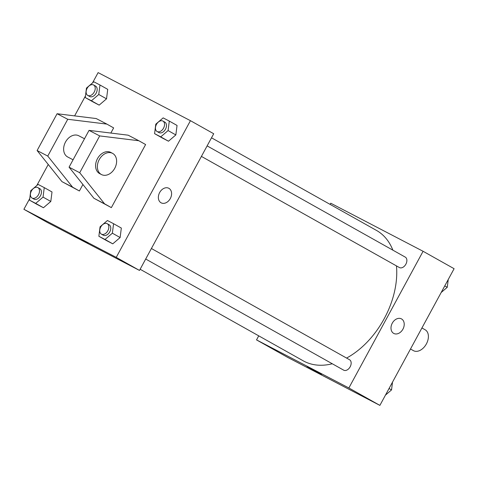 <?xml version="1.0" encoding="UTF-8"?>
<svg xmlns="http://www.w3.org/2000/svg" width="478" height="478" viewBox="0 0 478 478"><rect width="100%" height="100%" fill="white"/><g stroke="black" fill="none" stroke-linecap="round" stroke-linejoin="round"><path stroke-width="0.72" d="M410.5 349.006L413.434 350.649A11.968 8.007 -60.7 0 0 426.268 344.136A11.968 8.007 -60.7 0 0 425.151 329.784L421.919 327.968M330.113 204.387L330.746 203.216L423.084 251.285L454.1 268.702L379.885 405.386L287.553 357.317L256.531 339.9L258.735 335.843M423.084 251.285L348.868 387.969L379.885 405.386M348.868 387.969L256.531 339.9M321.563 374.388L307.103 366.542M140.132 269.257L303.195 360.806A74.783 50.035 -60.7 0 0 332.294 363.77M346.586 358.07A74.783 50.035 -60.7 0 0 396.465 265.899M392.874 250.161A74.783 50.035 -60.7 0 0 376.419 230.384L211.509 137.801M201.411 156.396L399.399 267.549A5.981 4.003 -60.7 0 0 405.816 264.292A5.981 4.003 -60.7 0 0 405.254 257.11L207.123 145.88M145.694 259.016L343.682 370.163A5.981 4.003 -60.7 0 0 350.099 366.907A5.981 4.003 -60.7 0 0 349.538 359.731L151.407 248.494M401.406 318.862A8.228 6.112 -62.5 0 1 402.936 329.151A8.228 6.112 -62.5 0 1 393.806 333.453A8.228 6.112 -62.5 0 1 392.187 323.337A8.228 6.112 -62.5 0 1 401.406 318.862A8.228 6.112 -62.5 0 1 402.936 329.151A8.228 6.112 -62.5 0 1 393.806 333.453M92.523 82.909L98.115 72.614L190.447 120.683L213.714 133.744L139.498 270.429L47.161 222.36L23.9 209.298L29.756 198.513M74.233 235.899L87.946 243.218L74.233 235.899M190.447 120.683L116.238 257.367L139.498 270.429M116.238 257.367L23.9 209.298M168.901 188.326A8.228 6.112 -62.5 0 1 170.353 198.466A8.228 6.112 -62.5 0 1 161.176 202.851A8.228 6.112 -62.5 0 1 159.55 192.736A8.228 6.112 -62.5 0 1 168.776 188.26A8.228 6.112 -62.5 0 1 168.901 188.326M161.176 202.851A8.228 6.112 117.5 0 0 170.347 198.466A8.228 6.112 117.5 0 0 168.895 188.326A8.228 6.112 117.5 0 0 168.77 188.26M36.806 185.524L48.242 164.468M74.616 115.891L85.472 95.899M113.579 223.704L121.334 228.06L120.127 237.548L112.772 243.834L106.618 240.631L112.772 243.834L120.127 237.548L112.372 233.192L105.017 239.478L98.868 236.275L100.069 226.787L107.431 220.507L113.579 223.704L112.372 233.192M169.296 121.089L177.051 125.445L175.844 134.927L168.489 141.213L162.335 138.011L168.489 141.213L175.844 134.927L168.089 130.578L160.733 136.863L154.585 133.661L155.786 124.172L163.147 117.887L169.296 121.089L168.089 130.578M99.974 85L107.729 89.356L106.522 98.838L99.167 105.124L93.013 101.922L99.167 105.124L106.522 98.838L98.767 94.489L91.412 100.774L85.257 97.572L86.464 88.083L93.825 81.798L99.974 85L98.767 94.489M44.257 187.621L52.012 191.971L50.805 201.459L43.45 207.745L37.296 204.542L43.45 207.745L50.805 201.459L43.05 197.103L35.695 203.389L29.54 200.186L30.747 190.698L38.109 184.418L44.257 187.621L43.05 197.103M111.356 207.625L145.611 144.541L138.823 140.735L99.699 135.919L79.718 172.719L104.574 203.819L111.356 207.625L93.915 198.268L69.065 167.169L89.045 130.375L128.17 135.184L138.823 140.735M110.848 133.057L113.644 127.901L106.863 124.095L67.739 119.279L47.758 156.079L72.608 187.179L79.396 190.985L82.915 184.502M79.396 190.985L61.955 181.634L37.105 150.534L57.085 113.734L96.209 118.55L106.863 124.095M84.498 138.745L78.78 135.77A11.968 8.891 117.5 0 0 65.504 142.032A11.968 8.891 117.5 0 0 67.733 156.999L73.08 159.783M112.521 153.336L110.747 152.41A11.968 8.891 117.5 0 0 97.464 158.672A11.968 8.891 117.5 0 0 99.514 173.538A11.968 8.891 117.5 0 0 99.693 173.639L101.467 174.56A11.968 8.891 -62.5 0 1 101.288 174.464A11.968 8.891 -62.5 0 1 99.173 159.718A11.968 8.891 -62.5 0 1 112.521 153.336A11.968 8.891 -62.5 0 1 114.881 168.053A11.968 8.891 -62.5 0 1 101.467 174.56M104.574 203.819L93.915 198.268M79.718 172.719L69.065 167.169M47.758 156.079L37.105 150.534M72.608 187.179L61.955 181.634M99.699 135.919L89.045 130.375M67.739 119.279L57.085 113.734M448.245 279.487L447.253 287.302L441.194 292.476M444.761 285.904L447.253 287.302M392.528 382.101L391.536 389.917L385.477 395.091M389.044 388.518L391.536 389.917M87.749 95.415L89.691 96.502A5.981 4.003 -60.7 0 0 96.108 93.246A5.981 4.003 -60.7 0 0 95.546 86.07L93.604 84.982A5.981 4.003 -60.7 0 0 87.127 88.346A5.981 4.003 -60.7 0 0 87.749 95.415A5.981 4.003 -60.7 0 0 94.166 92.158A5.981 4.003 -60.7 0 0 93.604 84.982M91.412 100.774L99.167 105.124M85.257 97.572L93.013 101.922M107.729 89.356L106.522 98.838M157.071 131.504L159.013 132.591A5.981 4.003 -60.7 0 0 165.43 129.335A5.981 4.003 -60.7 0 0 164.868 122.159L162.932 121.071A5.981 4.003 -60.7 0 0 156.449 124.435A5.981 4.003 -60.7 0 0 157.071 131.504A5.981 4.003 -60.7 0 0 163.494 128.247A5.981 4.003 -60.7 0 0 162.932 121.071M160.733 136.863L168.489 141.213M154.585 133.661L162.335 138.011M177.051 125.445L175.844 134.927M32.032 198.029L33.974 199.117A5.981 4.003 -60.7 0 0 40.391 195.861A5.981 4.003 -60.7 0 0 39.829 188.685L37.887 187.597A5.981 4.003 -60.7 0 0 31.411 190.967A5.981 4.003 -60.7 0 0 32.032 198.029A5.981 4.003 -60.7 0 0 38.449 194.773A5.981 4.003 -60.7 0 0 37.887 187.597M35.695 203.389L43.45 207.745M29.54 200.186L37.296 204.542M52.012 191.971L50.805 201.459M101.354 234.118L103.296 235.206A5.981 4.003 -60.7 0 0 109.713 231.95A5.981 4.003 -60.7 0 0 109.151 224.774L107.215 223.686A5.981 4.003 -60.7 0 0 100.733 227.056A5.981 4.003 -60.7 0 0 101.354 234.118A5.981 4.003 -60.7 0 0 107.777 230.862A5.981 4.003 -60.7 0 0 107.215 223.686M105.017 239.478L112.772 243.834M98.868 236.275L106.618 240.631M121.334 228.06L120.127 237.548"/></g></svg>
